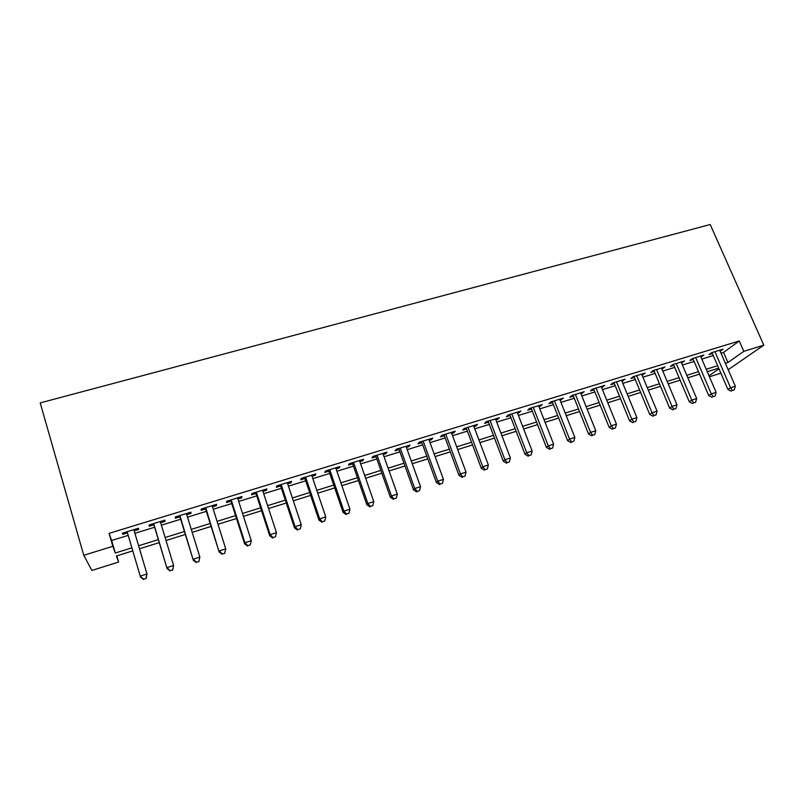 <?xml version="1.0" encoding="UTF-8"?>
<svg xmlns="http://www.w3.org/2000/svg" width="804" height="804" viewBox="0 0 804 804"><rect width="100%" height="100%" fill="white"/><g stroke="black" fill="none" stroke-linecap="round" stroke-linejoin="round"><path stroke-width="1.21" d="M116.771 555.855L118.59 562.056L91.867 570.438L83.757 555.293L40.2 402.904L710.213 224.527L763.8 345.167L743.831 351.338L739.268 340.956L109.073 533.353L111.635 540.479L128.188 535.384M720.866 373.187L709.429 376.774M134.157 530.861L138.73 529.454L138.459 528.238L122.439 533.142L122.791 534.348L127.454 532.911M160.639 522.741L164.991 521.404L164.87 520.148L149.072 524.992L149.273 526.228L153.865 524.811M186.749 514.731L190.88 513.465L190.92 512.168L175.332 516.942L175.393 518.218L179.925 516.831M212.497 506.832L216.427 505.636L216.608 504.299L201.231 509.012L201.141 510.319L205.613 508.952M237.904 499.053L241.622 497.907L241.934 496.54L226.778 501.183L226.547 502.53L230.959 501.173M262.948 491.365L266.476 490.289L266.928 488.892L251.974 493.465L251.602 494.842L255.953 493.515M287.661 483.787L290.998 482.762L291.581 481.335L276.827 485.857L276.325 487.264L280.616 485.948M312.042 476.31L315.188 475.345L315.902 473.888L301.349 478.35L300.716 479.787L304.947 478.491M336.102 468.933L339.067 468.028L339.891 466.541L325.54 470.933L324.776 472.41L328.957 471.124M359.84 461.657L362.624 460.803L363.579 459.285L349.408 463.627L348.524 465.124L352.644 463.858M383.267 454.471L385.87 453.677L386.945 452.129L372.955 456.411L371.961 457.938L376.031 456.692M406.382 447.386L408.824 446.632L410.01 445.064L396.201 449.295L395.086 450.843L399.106 449.617M429.205 440.381L431.477 439.687L432.773 438.09L419.145 442.26L417.919 443.848L421.879 442.632M451.727 433.477L453.838 432.833L455.235 431.205L441.788 435.326L440.451 436.934L444.371 435.738M473.958 426.663L475.918 426.06L477.425 424.411L464.149 428.482L462.702 430.11L466.561 428.924M495.907 419.929L497.706 419.376L499.324 417.708L486.219 421.718L484.661 423.376L488.48 422.211M517.585 413.286L520.942 411.085L508.007 415.045L506.349 416.733L510.118 415.578M538.981 406.723L542.298 404.543L529.514 408.452L527.766 410.161L531.484 409.025M560.117 400.241L563.383 398.08L550.76 401.95L548.911 403.678L552.589 402.553M580.99 393.839L584.206 391.709L571.744 395.528L569.795 397.276L573.423 396.161M601.603 387.518L604.769 385.407L592.458 389.176L590.427 390.945L594.015 389.85M621.954 381.277L625.08 379.186L612.919 382.905L610.799 384.704L614.346 383.619M642.064 375.116L645.15 373.036L633.14 376.714L630.929 378.523L634.426 377.458M661.933 369.016L664.968 366.966L653.109 370.604L650.818 372.433L654.265 371.368M681.561 362.996L684.556 360.966L672.827 364.564L670.456 366.403L673.873 365.358M700.957 357.056L703.902 355.046L692.324 358.594L689.872 360.453L693.239 359.418M134.891 533.323L154.609 527.263M161.383 525.183L180.669 519.253M187.503 517.153L206.367 511.354M213.261 509.244L231.723 503.565M238.667 501.435L256.727 495.877M263.722 493.726L281.39 488.299M288.445 486.129L305.731 480.812M312.836 478.631L329.751 473.435M336.896 471.234L353.448 466.149M360.634 463.938L376.835 458.963M384.071 456.742L399.91 451.868M407.196 449.637L422.693 444.863M430.019 442.622L445.185 437.959M452.541 435.698L467.385 431.135M474.782 428.854L489.304 424.391M496.741 422.11L510.952 417.738M518.419 415.447L532.328 411.176M539.826 408.864L553.433 404.683M560.961 402.372L574.277 398.281M581.835 395.96L594.859 391.95M602.447 389.618L615.191 385.699M622.809 383.357L635.281 379.528M642.929 377.176L655.129 373.428M662.797 371.066L674.737 367.398M682.425 365.036L694.103 361.448M701.822 359.076L713.248 355.559M720.987 353.187L723.54 352.403L739.268 340.956M720.113 351.177L723.027 349.187L711.58 352.695L709.048 354.574L712.384 353.549M83.757 555.293L112.851 546.298L115.294 553.001L131.876 547.846M109.073 533.353L112.851 546.298M132.771 550.871L116.379 555.986L118.59 562.056M718.696 368.162L707.259 371.729M699.54 374.141L687.842 377.79M680.144 380.191L668.194 383.91M660.516 386.312L648.305 390.121M640.647 392.503L628.165 396.392M620.537 398.774L607.784 402.754M600.186 405.126L587.141 409.186M579.573 411.547L566.237 415.708M558.7 418.06L545.072 422.301M537.564 424.643L523.645 428.984M516.168 431.316L501.937 435.758M494.49 438.079L479.948 442.612M472.541 444.924L457.677 449.557M450.31 451.858L435.115 456.592M427.788 458.873L412.261 463.717M404.975 465.988L389.106 470.943M381.85 473.204L365.639 478.259M358.433 480.501L341.851 485.676M334.695 487.907L317.751 493.194M310.635 495.405L293.319 500.802M286.264 503.013L268.556 508.53M261.551 510.711L243.461 516.359M236.497 518.53L218.005 524.288M211.1 526.449L192.196 532.338M185.352 534.469L166.026 540.499M159.242 542.61L139.494 548.77M709.007 375.8L718.977 368.805M728.173 369.719L763.8 345.167M725.379 363.297L727.932 362.503L743.831 351.338M138.589 545.765L158.338 539.615M165.121 537.514L184.438 531.504M191.282 529.374L210.176 523.504M217.08 521.354L235.562 515.605M242.517 513.444L260.607 507.816M267.621 505.646L285.309 500.138M292.375 497.947L309.681 492.561M316.796 490.35L333.73 485.083M340.886 482.862L357.458 477.707M364.664 475.465L380.875 470.42M388.121 468.169L403.98 463.235M411.276 460.973L426.793 456.149M434.12 453.868L449.315 449.145M456.682 446.853L471.536 442.23M478.943 439.929L493.485 435.406M500.922 433.095L515.153 428.673M522.62 426.351L536.549 422.02M544.057 419.688L557.674 415.447M565.212 413.105L578.538 408.965M586.106 406.603L599.141 402.553M606.739 400.191L619.502 396.221M627.12 393.849L639.602 389.97M647.26 387.588L659.471 383.799M667.139 381.408L679.089 377.699M686.787 375.297L698.475 371.669M706.203 369.267L717.64 365.709M723.54 352.403L727.932 362.503M111.635 540.479L115.294 553.001M720.022 350.102L720.444 351.077M700.977 355.941L701.4 356.916M681.712 361.84L682.134 362.825M662.215 367.81L662.627 368.805M642.476 373.86L642.888 374.865M622.497 379.98L622.909 380.985M602.266 386.171L602.678 387.186M581.794 392.442L582.207 393.468M561.071 398.794L561.473 399.829M540.077 405.226L540.489 406.261M518.831 411.728L519.233 412.774M497.304 418.321L497.706 419.376M475.516 424.994L475.918 426.06M453.436 431.758L453.838 432.833M431.075 438.612L431.477 439.687M408.432 445.547L408.824 446.632M385.488 452.572L385.87 453.677M362.232 459.697L362.624 460.803M338.685 466.913L339.067 468.028M314.806 474.219L315.188 475.345M290.616 481.636L290.998 482.762M266.104 489.144L266.476 490.289M241.25 496.751L241.622 497.907M216.055 504.47L216.427 505.636M190.518 512.289L190.88 513.465M164.629 520.228L164.991 521.404M138.368 528.268L138.73 529.454M122.439 533.142L122.791 534.348M711.962 352.574L727.911 389.458L730.545 387.739L714.927 351.67M732.364 390.503L734.273 389.9L732.364 390.503L730.545 387.739L735.328 386.211L719.691 350.202M727.911 389.458L731.298 391.196M734.273 389.9L735.328 386.211M692.817 358.433L708.716 395.588L711.279 393.88L695.711 357.549M713.128 396.663L715.057 396.05L713.128 396.663L711.279 393.88L716.113 392.342L700.535 356.071M708.716 395.588L712.093 397.347M715.057 396.05L716.113 392.342M673.45 364.373L689.289 401.789L691.772 400.111L676.254 363.508M693.661 402.894L695.621 402.271L693.661 402.894L691.772 400.111L696.666 398.543L681.139 362.011M689.289 401.789L692.656 403.568M695.621 402.271L696.666 398.543M653.853 370.373L669.621 408.07L672.023 406.412L656.577 369.538M673.953 409.206L675.933 408.573L673.953 409.206L672.023 406.412L676.988 404.824L661.521 368.021M669.621 408.07L672.988 409.869M675.933 408.573L676.988 404.824M634.014 376.453L649.722 414.432L652.034 412.784L636.647 375.639M654.004 415.598L656.014 414.954L654.004 415.598L652.034 412.784L657.059 411.186L641.652 374.111M649.722 414.432L653.069 416.251M656.014 414.954L657.059 411.186M613.924 382.603L629.572 420.864L631.803 419.246L616.477 381.82M633.813 422.06L635.843 421.407L633.813 422.06L631.803 419.246L636.889 417.628L621.542 380.272M629.572 420.864L632.909 422.703M635.843 421.407L636.889 417.628M593.603 388.824L609.171 427.386L611.311 425.788L596.055 388.071M613.362 428.612L615.422 427.949L613.362 428.612L611.311 425.788L616.457 424.14L601.191 386.503M609.171 427.386L612.497 429.246M615.422 427.949L616.457 424.14M573.021 395.136L588.518 433.979L590.568 432.401L575.383 394.412M592.659 435.235L594.739 434.572L592.659 435.235L590.568 432.401L595.784 430.743L580.578 392.814M588.518 433.979L591.834 435.858M594.739 434.572L595.784 430.743M552.177 401.518L567.604 440.662L569.564 439.105L554.448 400.824M571.694 441.949L573.805 441.275L571.694 441.949L569.564 439.105L574.84 437.426L559.705 399.206M567.604 440.662L570.91 442.562M573.805 441.275L574.84 437.426M531.082 407.98L546.429 447.426L548.288 445.898L533.253 407.316M550.469 448.743L552.599 448.059L550.469 448.743L548.288 445.898L553.634 444.19L538.579 405.678M546.429 447.426L549.715 449.356M552.599 448.059L553.634 444.19M509.716 414.522L524.982 454.27L526.741 452.773L511.786 413.889M528.962 455.627L531.122 454.933L528.962 455.627L526.741 452.773L532.158 451.044L517.183 412.231M524.982 454.27L528.248 456.22M531.122 454.933L532.158 451.044M488.078 421.145L503.264 461.205L504.922 459.737L490.048 420.542M507.183 462.601L509.374 461.898L507.183 462.601L504.922 459.737L510.399 457.989L495.505 418.874M503.264 461.205L506.52 463.184M509.374 461.898L510.399 457.989M466.169 427.859L481.264 468.24L482.812 466.792L468.028 427.286M485.124 469.667L487.345 468.953L485.124 469.667L482.812 466.792L488.37 465.013L473.556 425.597M481.264 468.24L484.5 470.239M487.345 468.953L488.37 465.013M443.969 434.662L458.973 475.355L460.421 473.938L445.728 434.12M462.782 476.822L465.024 476.099L462.782 476.822L460.421 473.938L466.049 472.139L451.325 432.401M458.973 475.355L462.189 477.385M465.024 476.099L466.049 472.139M421.487 441.547L436.401 482.561L437.738 481.174L423.135 441.044M440.14 484.068L442.421 483.335L440.14 484.068L437.738 481.174L443.436 479.355L428.803 439.306M436.401 482.561L439.597 484.621M442.421 483.335L443.436 479.355M398.714 448.521L413.527 489.867L414.743 488.51L400.241 448.059M417.206 491.415L419.507 490.671L417.206 491.415L414.743 488.51L420.522 486.671L405.99 446.29M413.527 489.867L416.703 491.947M419.507 490.671L420.522 486.671M375.639 455.587L390.342 497.274L391.447 495.947L377.046 455.154M393.96 498.852L396.302 498.108L393.96 498.852L391.447 495.947L397.307 494.078L382.875 453.376M390.342 497.274L393.508 499.384M396.302 498.108L397.307 494.078M352.263 462.752L366.865 504.771L367.85 503.475L353.549 462.36M370.403 506.399L372.775 505.636L370.403 506.399L367.85 503.475L373.78 501.585L359.458 460.551M366.865 504.771L370.001 506.912M372.775 505.636L373.78 501.585M328.575 470.008L343.057 512.379L343.921 511.113L329.74 469.647M346.534 514.037L348.936 513.264L346.534 514.037L343.921 511.113L349.931 509.193L335.72 467.817M343.057 512.379L346.182 514.54M348.936 513.264L349.931 509.193M304.565 477.355L318.937 520.077L319.68 518.851L305.6 477.043M322.344 521.786L324.776 521.002L322.344 521.786L319.68 518.851L325.771 516.902L311.671 475.184M318.937 520.077L322.042 522.268M324.776 521.002L325.771 516.902M280.244 484.812L294.495 527.886L295.098 526.69L281.139 484.531M297.822 529.635L300.284 528.841L297.822 529.635L295.098 526.69L301.269 524.721L287.289 482.651M294.495 527.886L297.57 530.107M300.284 528.841L301.269 524.721M255.582 492.36L269.712 535.806L270.184 534.65L256.345 492.128M272.958 537.595L275.46 536.791L272.958 537.595L270.184 534.65L276.445 532.65L262.576 490.219M269.712 535.806L272.767 538.057M275.46 536.791L276.445 532.65M230.587 500.018L244.587 543.826L244.918 542.71L231.21 499.827M247.753 545.665L250.285 544.851L247.753 545.665L244.918 542.71L251.27 540.68L237.532 497.897M244.587 543.826L247.612 546.107M250.285 544.851L251.27 540.68M205.251 507.776L219.11 551.966L205.734 507.636M222.195 553.845L219.301 550.881L225.743 548.83L224.678 553.453L222.195 553.845L224.678 553.453M212.135 505.676L225.743 548.83L224.768 553.021M219.11 551.966L222.115 554.278M179.563 515.645L193.282 560.217L179.895 515.545M196.287 562.147L193.332 559.172L199.854 557.092L198.859 561.725L196.287 562.147L198.859 561.725M186.387 513.555L199.854 557.092L198.889 561.313M193.282 560.217L196.256 562.559M153.514 523.625L167.091 568.579L153.695 523.575M170.006 570.559L166.991 567.574L173.604 565.463L172.679 570.106L170.006 570.559L172.679 570.106M160.277 521.555L173.604 565.463L172.649 569.714M167.091 568.579L170.036 570.951M127.102 531.715L140.529 577.061L127.122 531.705M143.353 579.091L140.268 576.106L146.981 573.955L146.127 578.609L143.353 579.091L146.127 578.609M133.806 529.665L146.981 573.955L146.037 578.227M140.529 577.061L143.444 579.473"/></g></svg>
